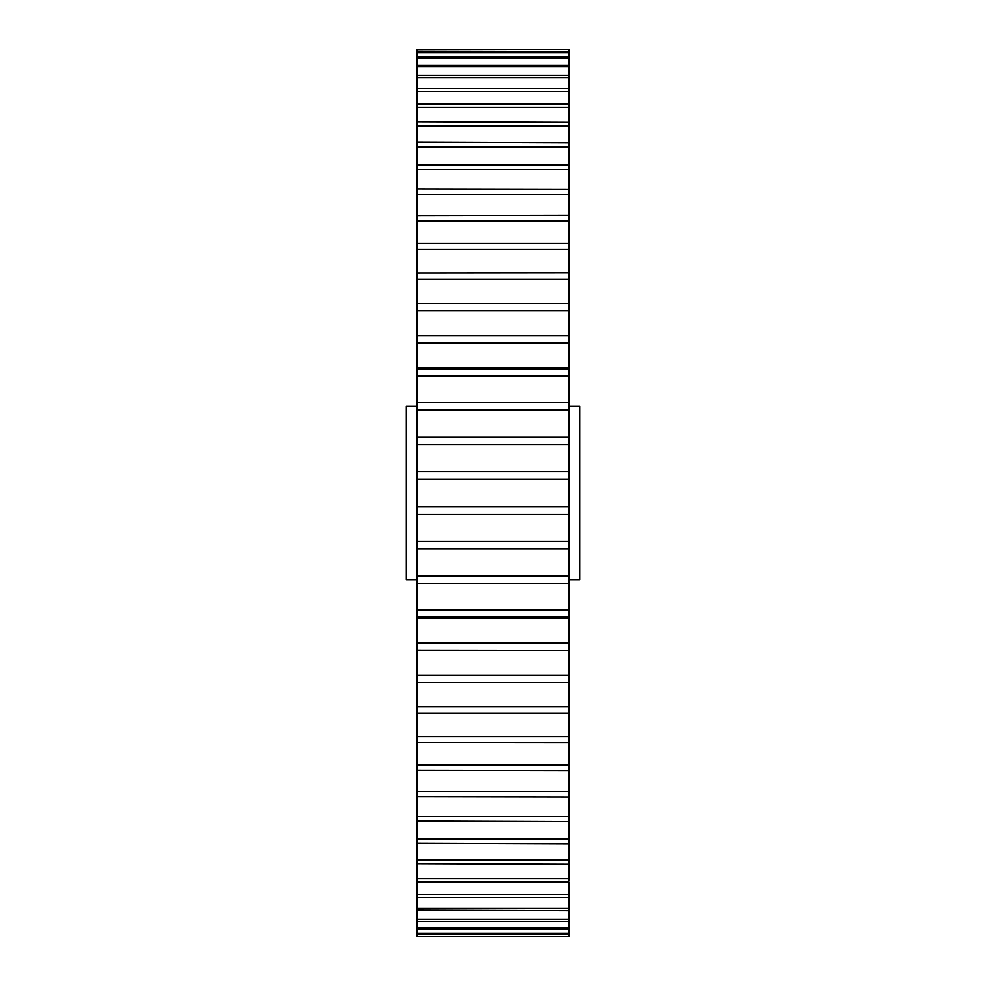 <?xml version="1.0" encoding="UTF-8"?>
<svg xmlns="http://www.w3.org/2000/svg" width="986" height="986" viewBox="0 0 986 986"><rect width="100%" height="100%" fill="white"/><g stroke="black" fill="none" stroke-linecap="round" stroke-linejoin="round"><path stroke-width="1.48" d="M417.214 120.477L417.214 618.395L568.786 618.395M417.214 136.82L417.214 142.058L568.786 142.613M417.214 176.05L417.214 188.893L568.786 189.176M417.214 223.181L417.214 243.234L568.786 243.234L568.786 221.172L417.214 221.172M417.214 406.38L406.38 406.38L406.38 579.62L417.214 579.62M568.786 198.704L568.786 215.207L568.786 194.476L417.214 194.476M568.786 223.181L568.786 272.789L568.786 249.544L417.214 249.544M568.786 579.62L579.62 579.62L579.62 406.38L568.786 406.38M417.214 936.404L568.786 936.7L568.786 934.26L417.214 934.26L417.214 933.372L417.214 936.404L568.786 936.404M417.214 929.108L417.214 921.257L417.214 933.372L568.786 933.372L568.786 929.108L417.214 929.108M568.786 910.214L568.786 908.143L417.214 908.143L417.214 897.704L417.214 921.257L568.786 921.257L568.786 910.768L417.214 910.214M568.786 894.536L417.214 894.536L417.214 882.15L417.214 897.704L568.786 897.704L568.786 882.15L417.214 882.15L417.214 878.44L568.786 878.44L568.786 864.192L417.214 863.625M417.214 643.082L568.786 643.082L568.786 617.137L417.214 617.137L417.214 878.44M417.214 859.977L568.786 859.977L568.786 843.942L417.214 843.387M417.214 839.246L568.786 839.246L568.786 821.535L417.214 820.968M417.214 816.383L568.786 816.383L568.786 797.107L417.214 796.824M417.214 791.524L568.786 791.524L568.786 770.793L417.214 770.51M417.214 764.828L568.786 764.828L568.786 742.766L417.214 742.631M417.214 650.193L568.786 650.403L417.214 650.193M417.214 368.863L568.786 368.863L568.786 310.602L417.214 310.602L417.214 335.807L568.786 335.807L417.214 335.597M417.214 303.75L568.786 303.75M417.214 272.937L568.786 272.789L568.786 279.42L417.214 279.42M417.214 215.49L568.786 215.207L568.786 221.172M417.214 165.032L568.786 165.032M417.214 49.3L568.786 49.3L417.214 49.596L417.214 121.808L568.786 122.375M417.214 89.418L417.214 88.296L568.786 88.296L568.786 77.857L417.214 77.857M417.214 65.31L568.786 65.31M417.214 75.232L568.786 75.232L568.786 58.371L417.214 58.371L417.214 56.892L568.786 56.892L568.786 52.628L417.214 52.628M568.786 52.628L568.786 51.74L417.214 51.408M417.214 927.629L568.786 927.629L568.786 920.69M417.214 919.198L568.786 919.198M568.786 908.143L568.786 896.582M568.786 881.028L568.786 878.44M568.786 820.968L568.786 816.383M568.786 770.51L568.786 764.828M417.214 736.456L568.786 736.456L568.786 713.211L417.214 713.211M417.214 706.58L568.786 706.58L568.786 682.287L417.214 682.287M568.786 682.25L568.786 643.082M417.214 675.398L568.786 675.398M417.214 609.841L568.786 609.841L568.786 583.318L417.214 583.318M417.214 575.873L568.786 575.873L568.786 548.943L417.214 548.943M417.214 541.413L568.786 541.413L568.786 514.224L417.214 514.224M417.214 506.631L568.786 506.631L568.786 479.369L417.214 479.369M417.214 471.776L568.786 471.776L568.786 444.587L417.214 444.587M417.214 437.057L568.786 437.057L568.786 410.127L417.214 410.127M417.214 402.682L568.786 402.682L568.786 376.159L417.214 376.159M568.786 342.918L417.214 342.918M568.786 310.602L568.786 279.42M568.786 194.476L568.786 169.617L417.214 169.617M568.786 169.617L568.786 146.754L417.214 146.754M568.786 146.754L568.786 126.023L417.214 126.023M568.786 126.023L568.786 107.56L417.214 107.56M417.214 103.85L568.786 103.85L568.786 91.464L417.214 91.464M568.786 75.786L568.786 107.56M568.786 66.802L417.214 66.802M568.786 49.3L568.786 58.371M568.786 376.159L568.786 368.863M568.786 410.127L568.786 402.682M568.786 444.587L568.786 437.057M568.786 479.369L568.786 471.776M568.786 514.224L568.786 506.631M568.786 548.943L568.786 541.413M568.786 583.318L568.786 575.873M568.786 617.137L568.786 609.841M568.786 713.211L568.786 706.58M568.786 742.766L568.786 736.456M568.786 797.107L568.786 791.524M568.786 843.942L568.786 839.246M568.786 864.192L568.786 859.977M568.786 929.108L568.786 927.629M568.786 934.26L568.786 933.372M417.214 618.444L568.786 618.444M417.214 367.605L568.786 367.605M417.214 367.556L568.786 367.556"/></g></svg>
